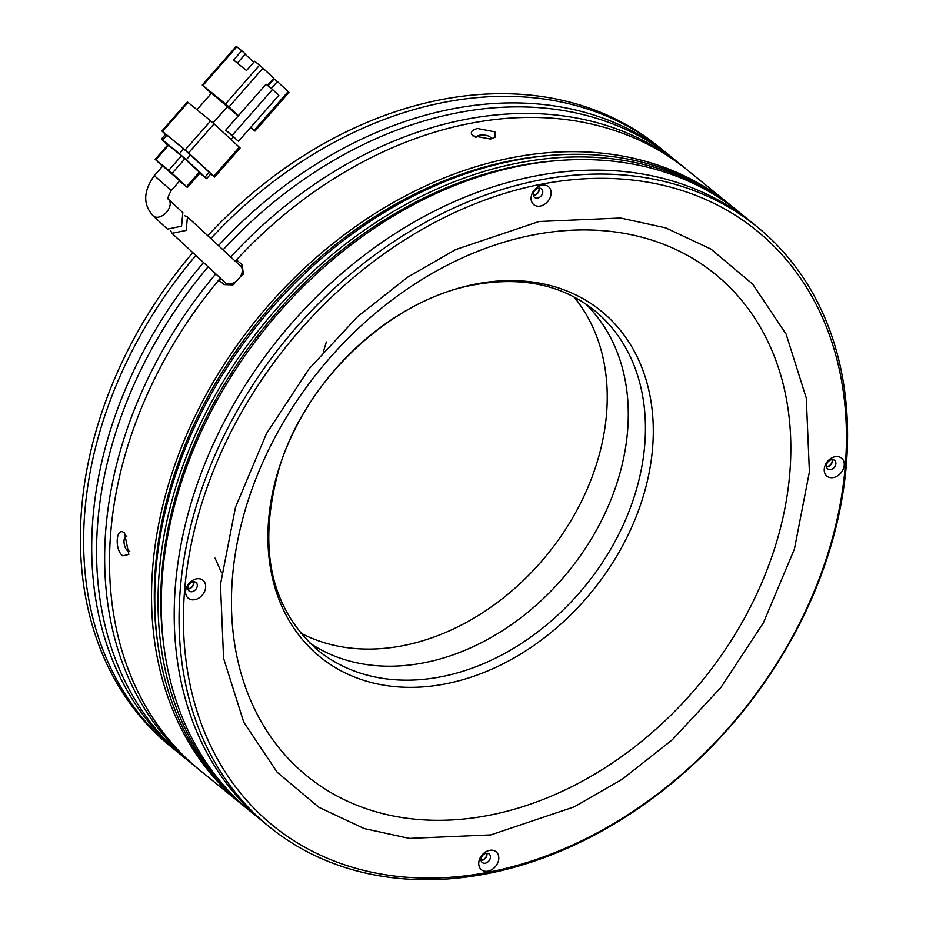 <?xml version="1.0" encoding="UTF-8"?>
<svg xmlns="http://www.w3.org/2000/svg" width="926" height="926" viewBox="0 0 926 926"><rect width="100%" height="100%" fill="white"/><g stroke="black" fill="none" stroke-linecap="round" stroke-linejoin="round"><path stroke-width="1.39" d="M207.771 235.713A386.628 294.549 -50.9 0 1 441.899 99.499A386.628 294.549 -50.9 0 1 658.687 146.69L661.928 149.317A386.628 294.549 -50.9 0 1 665.933 152.663M573.912 296.864A219.092 166.911 -50.9 0 1 581.748 500.862A219.092 166.911 -50.9 0 1 402.359 645.792A219.092 166.911 -50.9 0 1 300.36 632.863M210.827 238.549A386.628 294.549 -50.9 0 1 445.14 102.138A386.628 294.549 -50.9 0 1 661.928 149.317M423.39 662.912A219.092 166.911 -50.9 0 1 309.527 642.852A219.092 166.911 129.1 0 0 423.39 662.912A219.092 166.911 129.1 0 0 606.576 509.971A219.092 166.911 129.1 0 0 585.556 303.821A219.092 166.911 -50.9 0 1 606.576 509.971A219.092 166.911 -50.9 0 1 423.39 662.912M223.05 249.87A386.628 294.549 -50.9 0 1 458.092 112.683A386.628 294.549 -50.9 0 1 674.869 159.862L670.019 155.915A386.628 294.549 129.1 0 0 453.231 108.724A386.628 294.549 129.1 0 0 218.467 245.621M674.869 159.862A386.628 294.549 -50.9 0 1 678.885 163.208M235.285 261.19A386.628 294.549 -50.9 0 1 471.033 123.216A386.628 294.549 -50.9 0 1 687.821 170.407L682.96 166.448A386.628 294.549 129.1 0 0 466.183 119.269A386.628 294.549 129.1 0 0 230.69 256.942M177.827 752.225A386.628 294.549 -50.9 0 1 173.741 748.972L170.5 746.344A386.628 294.549 -50.9 0 1 192.793 252.578M173.741 748.972A386.628 294.549 -50.9 0 1 195.861 255.426M203.523 262.521A386.628 294.549 129.1 0 0 181.832 755.558L186.682 759.517A386.628 294.549 -50.9 0 1 208.119 266.781M190.768 762.758A386.628 294.549 -50.9 0 1 186.682 759.517M215.781 273.876A386.628 294.549 129.1 0 0 194.773 766.103L199.634 770.062A386.628 294.549 -50.9 0 1 220.388 278.136M184.587 215.7L187.457 216.904L186.149 230.424L172.004 233.317L170.581 230.516M172.004 233.317L225.284 282.673A11.274 7.292 -47.2 0 0 238.607 279.004A11.274 7.292 -47.2 0 0 240.61 266.121L187.457 216.904M179.748 180.848L162.802 165.962L154.306 175.651L171.252 190.524L179.748 180.848M167.444 229.104L181.565 226.175L182.839 212.621L168.509 199.345A11.274 7.292 -47.2 0 1 166.518 212.239A11.274 7.292 -47.2 0 1 153.415 216.094A11.274 7.292 -47.2 0 1 153.184 215.897L167.444 229.104M237.38 63.095L245.332 54.044L241.721 50.71L233.572 59.993L246.524 70.538L254.673 61.255L259.523 65.202L225.539 103.932L202.887 85.481L211.267 93.422M196.972 109.708L211.522 93.121L238.156 115.981M238.422 115.681L225.678 130.196L232.148 135.474L272.51 89.486L266.04 84.22L238.422 115.681L228.965 106.918L262.949 68.188L273.76 78.201L267.464 85.377M225.539 103.932L228.965 106.918M250.564 127.522L254.997 131.087L250.853 127.186M241.721 50.71L236.246 46.3L202.262 85.03M253.793 62.25L245.159 54.252M233.329 137.129L231.13 139.629M213.096 122.95L227.715 106.305M225.678 130.196L238.457 141.308L278.819 95.332L272.51 89.486M271.283 88.479L277.372 81.546L288.183 91.558L254.199 130.288M214.091 123.852L239.325 147.222L213.837 176.264L188.603 152.894L214.091 123.852L210.677 120.866L185.177 149.908L162.525 131.469L188.013 102.427L187.388 101.964L161.9 131.006L162.525 131.469M213.837 176.264L214.635 177.074L240.123 148.033L239.325 147.222M188.013 102.427L210.677 120.866M262.949 68.188L259.523 65.202M232.148 135.474L238.457 141.308M254.997 131.087L288.981 92.368L288.183 91.558M277.372 81.546L274.131 78.907L268.042 85.84M161.9 131.006L165.511 134.409M210.769 173.972L214.635 177.074M185.177 149.908L188.603 152.894M166.877 135.173L165.638 134.258L161.39 139.097L162.629 140.011L166.877 135.173L183.707 148.878L179.459 153.716L162.629 140.011M209.299 172.213L205.051 177.051L206.648 178.672L210.896 173.822L183.707 148.878M206.648 178.672L199.877 173.243M161.39 139.097L167.687 145.069M179.459 153.716L186.3 159.689L190.548 154.85M205.051 177.051L186.3 159.689M168.532 145.266L167.919 144.815L155.174 159.33L155.788 159.793L168.532 145.266L181.484 155.811L168.74 170.326L155.788 159.793M199.321 172.143L186.577 186.67L187.376 187.48L200.132 172.954L181.484 155.811M179.505 181.114L187.376 187.48M155.174 159.33L162.559 166.24M186.577 186.67L172.155 173.312L184.899 158.797M168.74 170.326L172.155 173.312M541.93 185.246A11.598 8.832 129.1 0 0 531.119 197.562A11.598 8.832 129.1 0 0 540.286 206.07A11.598 8.832 129.1 0 0 551.109 193.742A11.598 8.832 129.1 0 0 541.93 185.246M538.423 188.233A5.475 4.167 129.1 0 0 533.77 192.226A5.475 4.167 129.1 0 0 534.58 197.4A5.475 4.167 129.1 0 0 537.647 198.071A5.475 4.167 129.1 0 0 542.3 194.078A5.475 4.167 129.1 0 0 541.49 188.904A5.475 4.167 129.1 0 0 538.423 188.233M196.451 578.866A11.598 8.832 129.1 0 0 185.64 591.182A11.598 8.832 129.1 0 0 194.819 599.689A11.598 8.832 129.1 0 0 205.63 587.362A11.598 8.832 129.1 0 0 196.451 578.866M192.944 581.852A5.475 4.167 129.1 0 0 188.302 585.845A5.475 4.167 129.1 0 0 189.101 591.019A5.475 4.167 129.1 0 0 192.18 591.691A5.475 4.167 129.1 0 0 196.821 587.697A5.475 4.167 129.1 0 0 196.023 582.523A5.475 4.167 129.1 0 0 192.944 581.852M489.588 850.346A11.598 8.832 129.1 0 0 478.765 862.673A11.598 8.832 129.1 0 0 487.944 871.169A11.598 8.832 129.1 0 0 498.767 858.842A11.598 8.832 129.1 0 0 489.588 850.346M486.081 853.344A5.475 4.167 129.1 0 0 481.427 857.326A5.475 4.167 129.1 0 0 482.238 862.5A5.475 4.167 129.1 0 0 485.305 863.171A5.475 4.167 129.1 0 0 489.958 859.178A5.475 4.167 129.1 0 0 489.148 854.003A5.475 4.167 129.1 0 0 486.081 853.344M835.055 456.726A11.598 8.832 129.1 0 0 824.244 469.054A11.598 8.832 129.1 0 0 833.423 477.55A11.598 8.832 129.1 0 0 844.234 465.222A11.598 8.832 129.1 0 0 835.055 456.726M831.548 459.724A5.475 4.167 129.1 0 0 826.895 463.706A5.475 4.167 129.1 0 0 827.705 468.88A5.475 4.167 129.1 0 0 830.772 469.551A5.475 4.167 129.1 0 0 835.426 465.558A5.475 4.167 129.1 0 0 834.627 460.384A5.475 4.167 129.1 0 0 831.548 459.724M542.023 184.089A383.399 292.095 -50.9 0 1 845.345 465.014A383.399 292.095 -50.9 0 1 487.852 872.327A383.399 292.095 -50.9 0 1 184.529 591.401A383.399 292.095 -50.9 0 1 542.023 184.089M486.011 873.901A386.628 294.549 129.1 0 0 814.313 592.409A386.628 294.549 129.1 0 0 757.41 227.067A386.628 294.549 129.1 0 0 540.634 179.876A386.628 294.549 129.1 0 0 212.32 461.368A386.628 294.549 129.1 0 0 269.223 826.71A386.628 294.549 129.1 0 0 486.011 873.901M533.388 195.386A5.475 4.167 129.1 0 0 534.244 195.305A5.475 4.167 129.1 0 0 539.279 188.152M187.92 589.005A5.475 4.167 129.1 0 0 188.777 588.913A5.475 4.167 129.1 0 0 193.8 581.771M481.045 860.486A5.475 4.167 129.1 0 0 481.902 860.404A5.475 4.167 129.1 0 0 486.937 853.251M826.524 466.866A5.475 4.167 129.1 0 0 827.381 466.785A5.475 4.167 129.1 0 0 832.405 459.632M269.223 826.71L251.421 812.218A386.628 294.549 129.1 0 1 194.518 446.876A386.628 294.549 129.1 0 1 522.831 165.384A386.628 294.549 129.1 0 1 739.608 212.563L752.56 223.108A386.628 294.549 129.1 0 0 535.772 175.928A386.628 294.549 129.1 0 0 207.47 457.421A386.628 294.549 129.1 0 0 264.373 822.763A386.628 294.549 -50.9 0 1 207.47 457.421A386.628 294.549 -50.9 0 1 535.772 175.928A386.628 294.549 -50.9 0 1 752.56 223.108L757.41 227.067M475.918 137.696A7.732 3.368 -175.5 0 1 481.833 134.988A7.732 3.368 -175.5 0 1 490.282 137.117A7.732 3.368 -175.5 0 1 491.336 138.842M129.814 551.097A7.732 3.704 79.2 0 1 129.385 551.236A7.732 3.704 79.2 0 1 127.383 550.588A7.732 3.704 79.2 0 1 124.038 542.37A7.732 3.704 79.2 0 1 126.48 536.05A7.732 3.704 79.2 0 1 126.978 536.027M473.047 136.041C469.748 132.673 471.23 130.161 477.515 128.494L494.901 131.862L494.97 137.384L490.456 139.027L472.688 135.74M122.776 555.843C114.187 549.894 116.086 525.54 124.559 533.075L128.853 554.419L122.776 555.843M550.264 155.418A383.399 292.095 129.1 0 0 512.888 160.372A383.399 292.095 129.1 0 0 157.061 638.396M480.999 860.185A5.151 3.924 129.1 0 0 481.925 860.115A5.151 3.924 129.1 0 0 486.636 853.263M533.341 195.085A5.151 3.924 129.1 0 0 534.267 195.016A5.151 3.924 129.1 0 0 538.978 188.163M187.874 588.705A5.151 3.924 129.1 0 0 188.8 588.635A5.151 3.924 129.1 0 0 193.499 581.783M826.467 466.565A5.151 3.924 129.1 0 0 827.404 466.496A5.151 3.924 129.1 0 0 832.104 459.643M736.378 209.936L733.137 207.297A386.628 294.549 129.1 0 0 516.349 160.117A386.628 294.549 129.1 0 0 188.047 441.609A386.628 294.549 129.1 0 0 244.95 806.951L248.191 809.59A386.628 294.549 -50.9 0 1 191.288 444.248A386.628 294.549 -50.9 0 1 519.59 162.744A386.628 294.549 -50.9 0 1 736.378 209.936A386.628 294.549 -50.9 0 1 737.987 211.255M249.812 810.898A386.628 294.549 -50.9 0 1 248.191 809.59M556.734 160.684A383.399 292.095 129.1 0 0 519.359 165.638A383.399 292.095 129.1 0 0 163.532 643.663M729.896 204.658L687.821 170.407A386.628 294.549 129.1 0 0 471.033 123.216A386.628 294.549 129.1 0 0 236.431 259.94L241.929 264.419L243.411 273.517L232.912 284.907L224.219 284.606L218.71 280.127A386.628 294.549 129.1 0 0 199.634 770.062L241.709 804.312A386.628 294.549 -50.9 0 1 184.806 438.97A386.628 294.549 -50.9 0 1 513.12 157.478A386.628 294.549 -50.9 0 1 729.896 204.658A386.628 294.549 -50.9 0 1 731.517 205.989M243.341 805.62A386.628 294.549 -50.9 0 1 241.709 804.312M221.881 279.525L218.71 280.127M242.242 269.582L242.948 270.242M236.257 262.093L236.431 259.94M242.126 268.876L243.063 274.409M233.861 284.456L228.421 284.166M152.825 215.526A11.274 7.292 -47.2 0 0 153.184 215.897C142.87 204.646 143.241 191.231 154.306 175.651M202.887 85.481L236.871 46.751M476.346 283.946A222.865 169.782 129.1 0 0 268.552 520.701A222.865 169.782 129.1 0 0 444.862 684.001A222.865 169.782 129.1 0 0 652.656 447.235A222.865 169.782 129.1 0 0 476.346 283.946M440.545 676.883A219.092 166.911 -50.9 0 1 317.711 650.145C269.466 607.317 256.896 545.796 279.976 465.57C307.409 377.414 392.439 298.901 474.83 284.699C522.472 276.318 562.302 284.861 594.342 310.349A219.092 166.911 -50.9 0 1 626.589 517.368A219.092 166.911 -50.9 0 1 440.545 676.883M488.291 815.447A323.475 246.432 -50.9 0 1 232.38 578.437A323.475 246.432 -50.9 0 1 534.001 234.787A323.475 246.432 -50.9 0 1 789.913 471.809A323.475 246.432 -50.9 0 1 488.291 815.447M539.071 221.511L455.661 249.557L407.602 277.21L357.563 316.646L308.948 368.976L266.468 433.576L235.47 507.298L220.469 584.526L223.583 658.282L243.758 722.222L277.21 772.296L318.949 807.345L364.207 828.562L409.315 838.4L490.803 834.893L574.213 806.859L622.284 779.206L672.311 739.77L720.926 687.439L763.406 622.839L794.404 549.118L809.405 471.89L806.291 398.122L786.128 334.193L752.676 284.12L710.925 249.059L665.667 227.854L620.559 218.015L539.071 221.511M224.219 284.606L227.819 283.923M241.929 264.419L241.686 267.591M171.252 190.524C168.173 196.046 167.259 198.997 168.509 199.356M323.417 351.579L326.357 341.937M221.592 572.835L215.04 558.135"/></g></svg>
